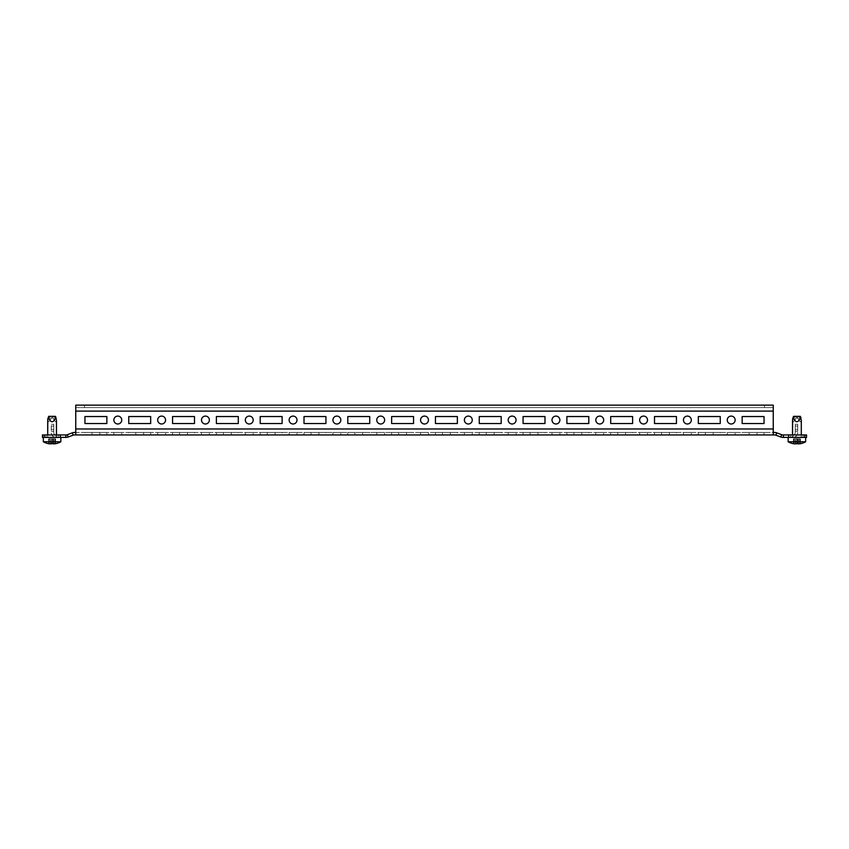 <?xml version="1.0" encoding="UTF-8"?>
<svg xmlns="http://www.w3.org/2000/svg" width="849" height="849" viewBox="0 0 849 849"><rect width="100%" height="100%" fill="white"/><g stroke="black" fill="none" stroke-linecap="round" stroke-linejoin="round"><path stroke-width="0.64" stroke-dasharray="4.25 3.18" d="M803.048 434.943L803.048 437.394L790.78 437.394L803.048 437.394L790.78 437.394L803.048 437.394L803.048 434.943L790.78 434.943L790.78 437.394L792.966 437.394A4.733 4.733 0 0 0 797.699 432.661L797.699 424.277L797.699 432.661A4.733 4.733 0 0 1 792.966 437.394A4.733 4.733 0 0 0 797.699 432.661A4.733 4.733 0 0 1 792.966 437.394L806.55 437.394L790.78 437.394L792.966 437.394L790.78 437.394L790.78 434.943L803.048 434.943M58.22 434.943L58.22 437.394L56.034 437.394A4.733 4.733 0 0 1 51.301 432.661L51.301 424.277L51.301 432.661A4.733 4.733 0 0 0 56.034 437.394A4.733 4.733 0 0 1 51.301 432.661A4.733 4.733 0 0 0 56.034 437.394L45.952 437.394L58.22 437.394L45.952 437.394L58.22 437.394L58.22 434.943L58.22 437.394L58.22 434.943L56.034 434.943L58.22 434.943L58.22 437.394L58.22 434.943L56.034 434.943A2.282 2.282 0 0 1 53.752 432.661L53.752 429.53L51.301 429.53L53.752 429.53L53.752 424.277L51.301 424.277L53.752 424.277L53.752 431.281L51.301 431.281L53.752 431.281L53.752 432.661L53.752 424.277L51.301 424.277L53.752 424.277L53.752 431.281L51.301 431.281L53.752 431.281L53.752 432.661A2.282 2.282 0 0 0 56.034 434.943A2.282 2.282 0 0 1 53.752 432.661A2.282 2.282 0 0 0 56.034 434.943L45.952 434.943L45.952 437.394L45.952 434.943L58.22 434.943M757.043 432.481L757.043 434.943L749.158 434.943L757.043 434.943L749.158 434.943L757.043 434.943L757.043 432.481L749.158 432.481L749.158 434.943L749.158 432.481L757.043 432.481M143.661 432.481L143.661 434.943L135.776 434.943L143.661 434.943L135.776 434.943L143.661 434.943L143.661 432.481L135.776 432.481L135.776 434.943L135.776 432.481L143.661 432.481M165.566 432.481L157.681 432.481L165.566 432.481L157.681 432.481L165.566 432.481L157.681 432.481L165.566 432.481L157.681 432.481L165.566 432.481L157.681 432.481L165.566 432.481L165.566 434.943L157.681 434.943L165.566 434.943L157.681 434.943L165.566 434.943L157.681 434.943L165.566 434.943L157.681 434.943L165.566 434.943L157.681 434.943L165.566 434.943L165.566 432.481L165.566 434.943M157.681 432.481L157.681 434.943M99.842 432.481L99.842 434.943L91.957 434.943L99.842 434.943L91.957 434.943L99.842 434.943L99.842 432.481L91.957 432.481L91.957 434.943L91.957 432.481L99.842 432.481M121.747 432.481L113.862 432.481L121.747 432.481L113.862 432.481L121.747 432.481L113.862 432.481L121.747 432.481L113.862 432.481L121.747 432.481L113.862 432.481L121.747 432.481L121.747 434.943L113.862 434.943L121.747 434.943L113.862 434.943L121.747 434.943L113.862 434.943L121.747 434.943L113.862 434.943L121.747 434.943L113.862 434.943L121.747 434.943L121.747 432.481L121.747 434.943M113.862 432.481L113.862 434.943M187.47 432.481L187.47 434.943L179.585 434.943L187.47 434.943L179.585 434.943L187.47 434.943L187.47 432.481L179.585 432.481L179.585 434.943L179.585 432.481L187.47 432.481M231.289 432.481L231.289 434.943L223.393 434.943L231.289 434.943L223.393 434.943L231.289 434.943L231.289 432.481L223.393 432.481L223.393 434.943L223.393 432.481L231.289 432.481M275.097 432.481L275.097 434.943L267.212 434.943L275.097 434.943L267.212 434.943L275.097 434.943L275.097 432.481L267.212 432.481L267.212 434.943L267.212 432.481L275.097 432.481M318.906 432.481L318.906 434.943L311.021 434.943L318.906 434.943L311.021 434.943L318.906 434.943L318.906 432.481L311.021 432.481L311.021 434.943L311.021 432.481L318.906 432.481M362.725 432.481L362.725 434.943L354.84 434.943L362.725 434.943L354.84 434.943L362.725 434.943L362.725 432.481L354.84 432.481L354.84 434.943L354.84 432.481L362.725 432.481M406.533 432.481L406.533 434.943L398.648 434.943L406.533 434.943L398.648 434.943L406.533 434.943L406.533 432.481L398.648 432.481L398.648 434.943L398.648 432.481L406.533 432.481M450.352 432.481L450.352 434.943L442.467 434.943L450.352 434.943L442.467 434.943L450.352 434.943L450.352 432.481L442.467 432.481L442.467 434.943L442.467 432.481L450.352 432.481M494.16 432.481L494.16 434.943L486.275 434.943L494.16 434.943L486.275 434.943L494.16 434.943L494.16 432.481L486.275 432.481L486.275 434.943L486.275 432.481L494.16 432.481M537.979 432.481L537.979 434.943L530.094 434.943L537.979 434.943L530.094 434.943L537.979 434.943L537.979 432.481L530.094 432.481L530.094 434.943L530.094 432.481L537.979 432.481M581.788 432.481L581.788 434.943L573.903 434.943L581.788 434.943L573.903 434.943L581.788 434.943L581.788 432.481L573.903 432.481L573.903 434.943L573.903 432.481L581.788 432.481M625.607 432.481L625.607 434.943L617.711 434.943L625.607 434.943L617.711 434.943L625.607 434.943L625.607 432.481L617.711 432.481L617.711 434.943L617.711 432.481L625.607 432.481M669.415 432.481L669.415 434.943L661.53 434.943L669.415 434.943L661.53 434.943L669.415 434.943L669.415 432.481L661.53 432.481L661.53 434.943L661.53 432.481L669.415 432.481M713.224 432.481L713.224 434.943L705.339 434.943L713.224 434.943L705.339 434.943L713.224 434.943L713.224 432.481L705.339 432.481L705.339 434.943L705.339 432.481L713.224 432.481M209.374 432.481L201.489 432.481L209.374 432.481L201.489 432.481L209.374 432.481L201.489 432.481L209.374 432.481L201.489 432.481L209.374 432.481L201.489 432.481L209.374 432.481L209.374 434.943L201.489 434.943L209.374 434.943L201.489 434.943L209.374 434.943L201.489 434.943L209.374 434.943L201.489 434.943L209.374 434.943L201.489 434.943L209.374 434.943L209.374 432.481L209.374 434.943M201.489 432.481L201.489 434.943M253.193 432.481L245.308 432.481L253.193 432.481L245.308 432.481L253.193 432.481L245.308 432.481L253.193 432.481L245.308 432.481L253.193 432.481L245.308 432.481L253.193 432.481L253.193 434.943L245.308 434.943L253.193 434.943L245.308 434.943L253.193 434.943L245.308 434.943L253.193 434.943L245.308 434.943L253.193 434.943L245.308 434.943L253.193 434.943L253.193 432.481L253.193 434.943M245.308 432.481L245.308 434.943M297.001 432.481L289.116 432.481L297.001 432.481L289.116 432.481L297.001 432.481L289.116 432.481L297.001 432.481L289.116 432.481L297.001 432.481L289.116 432.481L297.001 432.481L297.001 434.943L289.116 434.943L297.001 434.943L289.116 434.943L297.001 434.943L289.116 434.943L297.001 434.943L289.116 434.943L297.001 434.943L289.116 434.943L297.001 434.943L297.001 432.481L297.001 434.943M289.116 432.481L289.116 434.943M340.82 432.481L332.935 432.481L340.82 432.481L332.935 432.481L340.82 432.481L332.935 432.481L340.82 432.481L332.935 432.481L340.82 432.481L332.935 432.481L340.82 432.481L340.82 434.943L332.935 434.943L340.82 434.943L332.935 434.943L340.82 434.943L332.935 434.943L340.82 434.943L332.935 434.943L340.82 434.943L332.935 434.943L340.82 434.943L340.82 432.481L340.82 434.943M332.935 432.481L332.935 434.943M384.629 432.481L376.744 432.481L384.629 432.481L376.744 432.481L384.629 432.481L376.744 432.481L384.629 432.481L376.744 432.481L384.629 432.481L376.744 432.481L384.629 432.481L384.629 434.943L376.744 434.943L384.629 434.943L376.744 434.943L384.629 434.943L376.744 434.943L384.629 434.943L376.744 434.943L384.629 434.943L376.744 434.943L384.629 434.943L384.629 432.481L384.629 434.943M376.744 432.481L376.744 434.943M428.448 432.481L420.552 432.481L428.448 432.481L420.552 432.481L428.448 432.481L420.552 432.481L428.448 432.481L420.552 432.481L428.448 432.481L420.552 432.481L428.448 432.481L428.448 434.943L420.552 434.943L428.448 434.943L420.552 434.943L428.448 434.943L420.552 434.943L428.448 434.943L420.552 434.943L428.448 434.943L420.552 434.943L428.448 434.943L428.448 432.481L428.448 434.943M420.552 432.481L420.552 434.943M472.256 432.481L464.371 432.481L472.256 432.481L464.371 432.481L472.256 432.481L464.371 432.481L472.256 432.481L464.371 432.481L472.256 432.481L464.371 432.481L472.256 432.481L472.256 434.943L464.371 434.943L472.256 434.943L464.371 434.943L472.256 434.943L464.371 434.943L472.256 434.943L464.371 434.943L472.256 434.943L464.371 434.943L472.256 434.943L472.256 432.481L472.256 434.943M464.371 432.481L464.371 434.943M516.065 432.481L508.18 432.481L516.065 432.481L508.18 432.481L516.065 432.481L508.18 432.481L516.065 432.481L508.18 432.481L516.065 432.481L508.18 432.481L516.065 432.481L516.065 434.943L508.18 434.943L516.065 434.943L508.18 434.943L516.065 434.943L508.18 434.943L516.065 434.943L508.18 434.943L516.065 434.943L508.18 434.943L516.065 434.943L516.065 432.481L516.065 434.943M508.18 432.481L508.18 434.943M559.884 432.481L551.999 432.481L559.884 432.481L551.999 432.481L559.884 432.481L551.999 432.481L559.884 432.481L551.999 432.481L559.884 432.481L551.999 432.481L559.884 432.481L559.884 434.943L551.999 434.943L559.884 434.943L551.999 434.943L559.884 434.943L551.999 434.943L559.884 434.943L551.999 434.943L559.884 434.943L551.999 434.943L559.884 434.943L559.884 432.481L559.884 434.943M551.999 432.481L551.999 434.943M603.692 432.481L595.807 432.481L603.692 432.481L595.807 432.481L603.692 432.481L595.807 432.481L603.692 432.481L595.807 432.481L603.692 432.481L595.807 432.481L603.692 432.481L603.692 434.943L595.807 434.943L603.692 434.943L595.807 434.943L603.692 434.943L595.807 434.943L603.692 434.943L595.807 434.943L603.692 434.943L595.807 434.943L603.692 434.943L603.692 432.481L603.692 434.943M595.807 432.481L595.807 434.943M647.511 432.481L639.626 432.481L647.511 432.481L639.626 432.481L647.511 432.481L639.626 432.481L647.511 432.481L639.626 432.481L647.511 432.481L639.626 432.481L647.511 432.481L647.511 434.943L639.626 434.943L647.511 434.943L639.626 434.943L647.511 434.943L639.626 434.943L647.511 434.943L639.626 434.943L647.511 434.943L639.626 434.943L647.511 434.943L647.511 432.481L647.511 434.943M639.626 432.481L639.626 434.943M691.319 432.481L683.434 432.481L691.319 432.481L683.434 432.481L691.319 432.481L683.434 432.481L691.319 432.481L683.434 432.481L691.319 432.481L683.434 432.481L691.319 432.481L691.319 434.943L683.434 434.943L691.319 434.943L683.434 434.943L691.319 434.943L683.434 434.943L691.319 434.943L683.434 434.943L691.319 434.943L683.434 434.943L691.319 434.943L691.319 432.481L691.319 434.943M683.434 432.481L683.434 434.943M735.138 432.481L727.253 432.481L735.138 432.481L727.253 432.481L735.138 432.481L727.253 432.481L735.138 432.481L727.253 432.481L735.138 432.481L727.253 432.481L735.138 432.481L735.138 434.943L727.253 434.943L735.138 434.943L727.253 434.943L735.138 434.943L727.253 434.943L735.138 434.943L727.253 434.943L735.138 434.943L727.253 434.943L735.138 434.943L735.138 432.481L735.138 434.943M727.253 432.481L727.253 434.943M161.618 423.991A3.948 3.948 0 0 1 157.681 420.043A3.948 3.948 0 0 1 161.618 416.095A3.948 3.948 0 0 0 157.681 420.043A3.948 3.948 0 0 0 161.618 423.991A3.948 3.948 0 0 0 165.566 420.043A3.948 3.948 0 0 0 161.618 416.095A3.948 3.948 0 0 0 157.681 420.043A3.948 3.948 0 0 0 161.618 423.991A3.948 3.948 0 0 0 165.566 420.043A3.948 3.948 0 0 0 161.618 416.095A3.948 3.948 0 0 1 165.566 420.043A3.948 3.948 0 0 1 161.618 423.991M205.437 423.991A3.948 3.948 0 0 1 201.489 420.043A3.948 3.948 0 0 1 205.437 416.095A3.948 3.948 0 0 0 201.489 420.043A3.948 3.948 0 0 0 205.437 423.991A3.948 3.948 0 0 0 209.374 420.043A3.948 3.948 0 0 0 205.437 416.095A3.948 3.948 0 0 0 201.489 420.043A3.948 3.948 0 0 0 205.437 423.991A3.948 3.948 0 0 0 209.374 420.043A3.948 3.948 0 0 0 205.437 416.095A3.948 3.948 0 0 1 209.374 420.043A3.948 3.948 0 0 1 205.437 423.991M249.245 423.991A3.948 3.948 0 0 1 245.308 420.043A3.948 3.948 0 0 1 249.245 416.095A3.948 3.948 0 0 0 245.308 420.043A3.948 3.948 0 0 0 249.245 423.991A3.948 3.948 0 0 0 253.193 420.043A3.948 3.948 0 0 0 249.245 416.095A3.948 3.948 0 0 0 245.308 420.043A3.948 3.948 0 0 0 249.245 423.991A3.948 3.948 0 0 0 253.193 420.043A3.948 3.948 0 0 0 249.245 416.095A3.948 3.948 0 0 1 253.193 420.043A3.948 3.948 0 0 1 249.245 423.991M293.064 423.991A3.948 3.948 0 0 1 289.116 420.043A3.948 3.948 0 0 1 293.064 416.095A3.948 3.948 0 0 0 289.116 420.043A3.948 3.948 0 0 0 293.064 423.991A3.948 3.948 0 0 0 297.001 420.043A3.948 3.948 0 0 0 293.064 416.095A3.948 3.948 0 0 0 289.116 420.043A3.948 3.948 0 0 0 293.064 423.991A3.948 3.948 0 0 0 297.001 420.043A3.948 3.948 0 0 0 293.064 416.095A3.948 3.948 0 0 1 297.001 420.043A3.948 3.948 0 0 1 293.064 423.991M336.873 423.991A3.948 3.948 0 0 1 332.935 420.043A3.948 3.948 0 0 1 336.873 416.095A3.948 3.948 0 0 0 332.935 420.043A3.948 3.948 0 0 0 336.873 423.991A3.948 3.948 0 0 0 340.82 420.043A3.948 3.948 0 0 0 336.873 416.095A3.948 3.948 0 0 0 332.935 420.043A3.948 3.948 0 0 0 336.873 423.991A3.948 3.948 0 0 0 340.82 420.043A3.948 3.948 0 0 0 336.873 416.095A3.948 3.948 0 0 1 340.82 420.043A3.948 3.948 0 0 1 336.873 423.991M380.692 423.991A3.948 3.948 0 0 1 376.744 420.043A3.948 3.948 0 0 1 380.692 416.095A3.948 3.948 0 0 0 376.744 420.043A3.948 3.948 0 0 0 380.692 423.991A3.948 3.948 0 0 0 384.629 420.043A3.948 3.948 0 0 0 380.692 416.095A3.948 3.948 0 0 0 376.744 420.043A3.948 3.948 0 0 0 380.692 423.991A3.948 3.948 0 0 0 384.629 420.043A3.948 3.948 0 0 0 380.692 416.095A3.948 3.948 0 0 1 384.629 420.043A3.948 3.948 0 0 1 380.692 423.991M424.5 423.991A3.948 3.948 0 0 1 420.552 420.043A3.948 3.948 0 0 1 424.5 416.095A3.948 3.948 0 0 0 420.552 420.043A3.948 3.948 0 0 0 424.5 423.991A3.948 3.948 0 0 0 428.448 420.043A3.948 3.948 0 0 0 424.5 416.095A3.948 3.948 0 0 0 420.552 420.043A3.948 3.948 0 0 0 424.5 423.991A3.948 3.948 0 0 0 428.448 420.043A3.948 3.948 0 0 0 424.5 416.095A3.948 3.948 0 0 1 428.448 420.043A3.948 3.948 0 0 1 424.5 423.991M468.308 423.991A3.948 3.948 0 0 1 464.371 420.043A3.948 3.948 0 0 1 468.308 416.095A3.948 3.948 0 0 0 464.371 420.043A3.948 3.948 0 0 0 468.308 423.991A3.948 3.948 0 0 0 472.256 420.043A3.948 3.948 0 0 0 468.308 416.095A3.948 3.948 0 0 0 464.371 420.043A3.948 3.948 0 0 0 468.308 423.991A3.948 3.948 0 0 0 472.256 420.043A3.948 3.948 0 0 0 468.308 416.095A3.948 3.948 0 0 1 472.256 420.043A3.948 3.948 0 0 1 468.308 423.991M512.127 423.991A3.948 3.948 0 0 1 508.18 420.043A3.948 3.948 0 0 1 512.127 416.095A3.948 3.948 0 0 0 508.18 420.043A3.948 3.948 0 0 0 512.127 423.991A3.948 3.948 0 0 0 516.065 420.043A3.948 3.948 0 0 0 512.127 416.095A3.948 3.948 0 0 0 508.18 420.043A3.948 3.948 0 0 0 512.127 423.991A3.948 3.948 0 0 0 516.065 420.043A3.948 3.948 0 0 0 512.127 416.095A3.948 3.948 0 0 1 516.065 420.043A3.948 3.948 0 0 1 512.127 423.991M555.936 423.991A3.948 3.948 0 0 1 551.999 420.043A3.948 3.948 0 0 1 555.936 416.095A3.948 3.948 0 0 0 551.999 420.043A3.948 3.948 0 0 0 555.936 423.991A3.948 3.948 0 0 0 559.884 420.043A3.948 3.948 0 0 0 555.936 416.095A3.948 3.948 0 0 0 551.999 420.043A3.948 3.948 0 0 0 555.936 423.991A3.948 3.948 0 0 0 559.884 420.043A3.948 3.948 0 0 0 555.936 416.095A3.948 3.948 0 0 1 559.884 420.043A3.948 3.948 0 0 1 555.936 423.991M599.755 423.991A3.948 3.948 0 0 1 595.807 420.043A3.948 3.948 0 0 1 599.755 416.095A3.948 3.948 0 0 0 595.807 420.043A3.948 3.948 0 0 0 599.755 423.991A3.948 3.948 0 0 0 603.692 420.043A3.948 3.948 0 0 0 599.755 416.095A3.948 3.948 0 0 0 595.807 420.043A3.948 3.948 0 0 0 599.755 423.991A3.948 3.948 0 0 0 603.692 420.043A3.948 3.948 0 0 0 599.755 416.095A3.948 3.948 0 0 1 603.692 420.043A3.948 3.948 0 0 1 599.755 423.991M643.563 423.991A3.948 3.948 0 0 1 639.626 420.043A3.948 3.948 0 0 1 643.563 416.095A3.948 3.948 0 0 0 639.626 420.043A3.948 3.948 0 0 0 643.563 423.991A3.948 3.948 0 0 0 647.511 420.043A3.948 3.948 0 0 0 643.563 416.095A3.948 3.948 0 0 0 639.626 420.043A3.948 3.948 0 0 0 643.563 423.991A3.948 3.948 0 0 0 647.511 420.043A3.948 3.948 0 0 0 643.563 416.095A3.948 3.948 0 0 1 647.511 420.043A3.948 3.948 0 0 1 643.563 423.991M687.382 423.991A3.948 3.948 0 0 1 683.434 420.043A3.948 3.948 0 0 1 687.382 416.095A3.948 3.948 0 0 0 683.434 420.043A3.948 3.948 0 0 0 687.382 423.991A3.948 3.948 0 0 0 691.319 420.043A3.948 3.948 0 0 0 687.382 416.095A3.948 3.948 0 0 0 683.434 420.043A3.948 3.948 0 0 0 687.382 423.991A3.948 3.948 0 0 0 691.319 420.043A3.948 3.948 0 0 0 687.382 416.095A3.948 3.948 0 0 1 691.319 420.043A3.948 3.948 0 0 1 687.382 423.991M731.191 423.991A3.948 3.948 0 0 1 727.253 420.043A3.948 3.948 0 0 1 731.191 416.095A3.948 3.948 0 0 0 727.253 420.043A3.948 3.948 0 0 0 731.191 423.991A3.948 3.948 0 0 0 735.138 420.043A3.948 3.948 0 0 0 731.191 416.095A3.948 3.948 0 0 0 727.253 420.043A3.948 3.948 0 0 0 731.191 423.991A3.948 3.948 0 0 0 735.138 420.043A3.948 3.948 0 0 0 731.191 416.095A3.948 3.948 0 0 1 735.138 420.043A3.948 3.948 0 0 1 731.191 423.991M117.809 423.991A3.948 3.948 0 0 1 113.862 420.043A3.948 3.948 0 0 1 117.809 416.095A3.948 3.948 0 0 0 113.862 420.043A3.948 3.948 0 0 0 117.809 423.991A3.948 3.948 0 0 0 121.747 420.043A3.948 3.948 0 0 0 117.809 416.095A3.948 3.948 0 0 0 113.862 420.043A3.948 3.948 0 0 0 117.809 423.991A3.948 3.948 0 0 0 121.747 420.043A3.948 3.948 0 0 0 117.809 416.095A3.948 3.948 0 0 1 121.747 420.043A3.948 3.948 0 0 1 117.809 423.991M128.761 432.481L150.666 432.481L128.761 432.481L150.666 432.481L128.761 432.481L150.666 432.481L128.761 432.481L128.761 434.943L150.666 434.943L128.761 434.943L150.666 434.943L128.761 434.943L150.666 434.943L128.761 434.943L128.761 432.481M84.953 432.481L106.857 432.481L84.953 432.481L106.857 432.481L84.953 432.481L106.857 432.481L84.953 432.481L84.953 434.943L106.857 434.943L84.953 434.943L106.857 434.943L84.953 434.943L106.857 434.943L84.953 434.943L84.953 432.481M194.485 432.481L172.57 432.481L194.485 432.481L172.57 432.481L194.485 432.481L172.57 432.481L194.485 432.481L194.485 434.943L172.57 434.943L194.485 434.943L172.57 434.943L194.485 434.943L172.57 434.943L194.485 434.943L194.485 432.481M238.293 432.481L216.389 432.481L238.293 432.481L216.389 432.481L238.293 432.481L216.389 432.481L238.293 432.481L238.293 434.943L216.389 434.943L238.293 434.943L216.389 434.943L238.293 434.943L216.389 434.943L238.293 434.943L238.293 432.481M282.112 432.481L260.197 432.481L282.112 432.481L260.197 432.481L282.112 432.481L260.197 432.481L282.112 432.481L282.112 434.943L260.197 434.943L282.112 434.943L260.197 434.943L282.112 434.943L260.197 434.943L282.112 434.943L282.112 432.481M325.92 432.481L304.016 432.481L325.92 432.481L304.016 432.481L325.92 432.481L304.016 432.481L325.92 432.481L325.92 434.943L304.016 434.943L325.92 434.943L304.016 434.943L325.92 434.943L304.016 434.943L325.92 434.943L325.92 432.481M369.729 432.481L347.825 432.481L369.729 432.481L347.825 432.481L369.729 432.481L347.825 432.481L369.729 432.481L369.729 434.943L347.825 434.943L369.729 434.943L347.825 434.943L369.729 434.943L347.825 434.943L369.729 434.943L369.729 432.481M413.548 432.481L391.644 432.481L413.548 432.481L391.644 432.481L413.548 432.481L391.644 432.481L413.548 432.481L413.548 434.943L391.644 434.943L413.548 434.943L391.644 434.943L413.548 434.943L391.644 434.943L413.548 434.943L413.548 432.481M457.356 432.481L435.452 432.481L457.356 432.481L435.452 432.481L457.356 432.481L435.452 432.481L457.356 432.481L457.356 434.943L435.452 434.943L457.356 434.943L435.452 434.943L457.356 434.943L435.452 434.943L457.356 434.943L457.356 432.481M501.175 432.481L479.271 432.481L501.175 432.481L479.271 432.481L501.175 432.481L479.271 432.481L501.175 432.481L501.175 434.943L479.271 434.943L501.175 434.943L479.271 434.943L501.175 434.943L479.271 434.943L501.175 434.943L501.175 432.481M544.984 432.481L523.08 432.481L544.984 432.481L523.08 432.481L544.984 432.481L523.08 432.481L544.984 432.481L544.984 434.943L523.08 434.943L544.984 434.943L523.08 434.943L544.984 434.943L523.08 434.943L544.984 434.943L544.984 432.481M588.803 432.481L566.888 432.481L588.803 432.481L566.888 432.481L588.803 432.481L566.888 432.481L588.803 432.481L588.803 434.943L566.888 434.943L588.803 434.943L566.888 434.943L588.803 434.943L566.888 434.943L588.803 434.943L588.803 432.481M632.611 432.481L610.707 432.481L632.611 432.481L610.707 432.481L632.611 432.481L610.707 432.481L632.611 432.481L632.611 434.943L610.707 434.943L632.611 434.943L610.707 434.943L632.611 434.943L610.707 434.943L632.611 434.943L632.611 432.481M676.43 432.481L654.515 432.481L676.43 432.481L654.515 432.481L676.43 432.481L654.515 432.481L676.43 432.481L676.43 434.943L654.515 434.943L676.43 434.943L654.515 434.943L676.43 434.943L654.515 434.943L676.43 434.943L676.43 432.481M720.239 432.481L698.334 432.481L720.239 432.481L698.334 432.481L720.239 432.481L698.334 432.481L720.239 432.481L720.239 434.943L698.334 434.943L720.239 434.943L698.334 434.943L720.239 434.943L698.334 434.943L720.239 434.943L720.239 432.481M742.143 432.481L764.047 432.481L742.143 432.481L764.047 432.481L742.143 432.481L764.047 432.481L742.143 432.481L742.143 434.943L764.047 434.943L742.143 434.943L764.047 434.943L742.143 434.943L764.047 434.943L742.143 434.943L742.143 432.481M801.297 434.943L801.297 437.394L801.297 434.943L801.297 437.394L806.55 437.394L806.55 434.943L806.55 437.394L806.55 434.943L792.966 434.943A2.282 2.282 0 0 0 795.248 432.661A2.282 2.282 0 0 1 792.966 434.943A2.282 2.282 0 0 0 795.248 432.661L795.248 424.277L795.248 432.661A2.282 2.282 0 0 1 792.966 434.943L782.927 434.943A3.502 3.502 0 0 1 781.696 434.72L776.739 432.863A5.954 5.954 0 0 0 774.649 432.481L75.752 432.481L75.752 434.943L75.752 405.143L84.507 405.143L84.507 407.594L75.752 407.594L75.752 405.143L75.752 407.594L84.507 407.594L84.507 405.143L75.752 405.143L75.752 407.594L75.752 405.143L773.248 405.143L773.248 407.594L764.493 407.594L764.493 405.143L773.248 405.143L773.248 407.594L773.248 405.143L84.507 405.143L764.493 405.143L764.493 407.594L84.507 407.594L773.248 407.594L773.248 405.143L773.248 411.107L773.248 407.594L75.752 407.594L75.752 411.107L75.752 407.594L773.248 407.594L773.248 428.978L773.248 411.107L75.752 411.107L75.752 428.978L75.752 411.107L773.248 411.107L75.752 411.107M72.261 432.863A5.954 5.954 0 0 1 74.351 432.481L75.752 432.481L75.752 428.978L75.752 434.943L75.752 432.481L773.248 432.481L773.248 434.943L74.351 434.943A3.502 3.502 0 0 0 73.12 435.166L68.164 437.012A5.954 5.954 0 0 1 66.073 437.394L42.45 437.394L56.469 437.394L47.703 437.394L56.469 437.394L47.703 437.394L47.703 434.943L56.034 434.943L42.45 434.943L42.45 437.394L47.703 437.394L47.703 434.943L66.073 434.943A3.502 3.502 0 0 0 67.304 434.72L72.261 432.863L73.12 435.166M793.497 416.36L800.32 416.36L793.497 416.36L792.86 417.952L794.027 419.109C795.948 422.611 797.869 422.611 799.79 419.109L800.968 417.952L801.212 419.109L801.297 437.394L792.531 437.394L792.531 434.943L792.531 437.394L801.297 437.394L782.927 437.394A5.954 5.954 0 0 1 780.836 437.012L775.88 435.166A3.502 3.502 0 0 0 774.649 434.943L773.248 434.943L773.248 411.107M764.047 416.541L764.047 423.545L742.143 423.545L742.143 416.541L764.047 416.541L742.143 416.541L742.143 423.545L764.047 423.545L764.047 416.541M106.857 416.541L84.953 416.541L84.953 423.545L106.857 423.545L106.857 416.541L106.857 423.545L84.953 423.545L84.953 416.541L106.857 416.541M720.239 416.541L698.334 416.541L698.334 423.545L720.239 423.545L720.239 416.541L720.239 423.545L698.334 423.545L698.334 416.541L720.239 416.541M676.43 416.541L654.515 416.541L654.515 423.545L676.43 423.545L676.43 416.541L676.43 423.545L654.515 423.545L654.515 416.541L676.43 416.541M632.611 416.541L610.707 416.541L610.707 423.545L632.611 423.545L632.611 416.541L632.611 423.545L610.707 423.545L610.707 416.541L632.611 416.541M588.803 416.541L566.888 416.541L566.888 423.545L588.803 423.545L588.803 416.541L588.803 423.545L566.888 423.545L566.888 416.541L588.803 416.541M544.984 416.541L523.08 416.541L523.08 423.545L544.984 423.545L544.984 416.541L544.984 423.545L523.08 423.545L523.08 416.541L544.984 416.541M501.175 416.541L479.271 416.541L479.271 423.545L501.175 423.545L501.175 416.541L501.175 423.545L479.271 423.545L479.271 416.541L501.175 416.541M457.356 416.541L435.452 416.541L435.452 423.545L457.356 423.545L457.356 416.541L457.356 423.545L435.452 423.545L435.452 416.541L457.356 416.541M413.548 416.541L391.644 416.541L391.644 423.545L413.548 423.545L413.548 416.541L413.548 423.545L391.644 423.545L391.644 416.541L413.548 416.541M369.729 416.541L347.825 416.541L347.825 423.545L369.729 423.545L369.729 416.541L369.729 423.545L347.825 423.545L347.825 416.541L369.729 416.541M325.92 416.541L304.016 416.541L304.016 423.545L325.92 423.545L325.92 416.541L325.92 423.545L304.016 423.545L304.016 416.541L325.92 416.541M282.112 416.541L260.197 416.541L260.197 423.545L282.112 423.545L282.112 416.541L282.112 423.545L260.197 423.545L260.197 416.541L282.112 416.541M238.293 416.541L216.389 416.541L216.389 423.545L238.293 423.545L238.293 416.541L238.293 423.545L216.389 423.545L216.389 416.541L238.293 416.541M194.485 416.541L172.57 416.541L172.57 423.545L194.485 423.545L194.485 416.541L194.485 423.545L172.57 423.545L172.57 416.541L194.485 416.541M150.666 416.541L128.761 416.541L128.761 423.545L150.666 423.545L150.666 416.541L150.666 423.545L128.761 423.545L128.761 416.541L150.666 416.541M773.248 432.481L773.248 428.978L773.248 432.481M764.047 432.481L764.047 434.943L764.047 432.481M698.334 432.481L698.334 434.943L698.334 432.481M654.515 432.481L654.515 434.943L654.515 432.481M610.707 432.481L610.707 434.943L610.707 432.481M566.888 432.481L566.888 434.943L566.888 432.481M523.08 432.481L523.08 434.943L523.08 432.481M479.271 432.481L479.271 434.943L479.271 432.481M435.452 432.481L435.452 434.943L435.452 432.481M391.644 432.481L391.644 434.943L391.644 432.481M347.825 432.481L347.825 434.943L347.825 432.481M304.016 432.481L304.016 434.943L304.016 432.481M260.197 432.481L260.197 434.943L260.197 432.481M216.389 432.481L216.389 434.943L216.389 432.481M172.57 432.481L172.57 434.943L172.57 432.481M106.857 432.481L106.857 434.943L106.857 432.481M150.666 432.481L150.666 434.943L150.666 432.481M65.585 434.943L65.585 437.394M42.45 434.943L47.703 434.943L47.703 437.394L47.703 434.943L42.45 434.943L42.45 437.394L42.45 434.943M795.248 431.281L797.699 431.281L795.248 431.281M795.248 424.277L797.699 424.277L797.699 429.53L797.699 424.277L795.248 424.277M795.248 429.53L797.699 429.53L795.248 429.53M790.78 434.943L790.78 437.394L790.78 434.943M783.415 434.943L783.415 437.394M48.68 416.36L48.032 417.952L49.21 419.109C51.131 422.611 53.052 422.611 54.973 419.109L56.14 417.952L55.503 416.36L48.68 416.36L55.503 416.36L48.754 416.36L47.788 419.109L48.754 416.36M54.824 443.698L54.75 438.795L55.578 438.795L54.75 438.795L55.503 438.795L54.824 438.795L54.824 443.847A17.85 8.925 90 0 0 55.503 443.666A17.85 8.925 90 0 1 54.824 443.847A17.85 8.925 90 0 0 55.503 443.666L55.047 443.666A17.85 17.85 0 0 1 53.678 443.847L53.232 443.847A17.85 8.925 90 0 1 52.542 443.666L51.63 443.666L51.63 438.795L55.047 438.795L49.125 438.795L51.63 438.795L51.63 443.666A17.85 8.925 -90 0 1 50.951 443.847L50.494 443.847A17.85 17.85 0 0 1 49.125 443.666L48.669 443.666A17.85 8.925 -90 0 0 49.359 443.847A17.85 8.925 -90 0 1 48.669 443.666A17.85 8.925 -90 0 0 49.359 443.847L49.359 438.795L48.669 438.795L49.422 438.795L48.605 438.795L49.422 438.795L49.359 443.698M60.852 437.394L43.331 437.394L60.852 437.394L43.331 437.394L60.852 437.394L60.852 441.777L43.331 441.777L60.852 441.777A17.988 17.988 0 0 1 54.75 443.857M55.503 443.613L55.503 438.795L55.047 443.666A17.85 17.85 0 0 1 53.678 443.847L53.232 443.847A17.85 8.925 90 0 1 52.542 443.666L51.63 443.666L52.542 443.666A17.85 8.925 90 0 0 53.232 443.847L53.678 443.847A17.85 17.85 0 0 0 55.047 443.666L55.047 438.795L53.678 438.795L55.578 438.795L55.047 443.666M56.469 434.943L56.469 437.394L56.469 434.943M50.675 419.109C48.807 422.165 47.82 422.569 47.703 420.329C47.82 422.569 48.807 422.165 50.675 419.109L51.63 416.36L50.675 419.109C51.619 417.4 52.564 417.4 53.508 419.109C52.564 417.4 51.619 417.4 50.675 419.109M56.469 420.329C56.352 422.569 55.365 422.165 53.508 419.109L52.542 416.36L53.508 419.109C55.365 422.165 56.352 422.569 56.469 420.329L56.14 417.952M49.125 438.795L50.494 438.795L48.605 438.795L49.125 443.666A17.85 17.85 0 0 0 50.494 443.847A17.85 17.85 0 0 1 49.125 443.666L49.125 438.795M49.422 443.709L49.422 443.857A17.988 17.988 0 0 1 43.331 441.777L60.852 441.777M50.951 443.847L50.494 438.795L50.951 443.847A17.85 8.925 -90 0 0 51.63 443.666L51.63 438.795L51.63 443.666M53.232 438.795L53.232 443.847L53.232 438.795M799.641 443.698L799.578 438.795L800.395 438.795L799.578 438.795L800.331 438.795L799.641 438.795L799.641 443.847A17.85 8.925 90 0 0 800.331 443.666A17.85 8.925 90 0 1 799.641 443.847A17.85 8.925 90 0 0 800.331 443.666L799.875 443.666A17.85 17.85 0 0 1 798.506 443.847L798.049 443.847A17.85 8.925 90 0 1 797.37 443.666L796.458 443.666L796.458 438.795L799.875 438.795L793.953 438.795L796.458 438.795L796.458 443.666A17.85 8.925 -90 0 1 795.768 443.847L795.322 443.847A17.85 17.85 0 0 1 793.953 443.666L793.497 443.666A17.85 8.925 -90 0 0 794.176 443.847A17.85 8.925 -90 0 1 793.497 443.666A17.85 8.925 -90 0 0 794.176 443.847L794.176 438.795L793.497 438.795L794.25 438.795L793.422 438.795L794.25 438.795L794.176 443.698M788.148 437.394L805.669 437.394L788.148 437.394L805.669 437.394L788.148 437.394L788.148 441.777L805.669 441.777M800.331 443.613L800.331 438.795L799.875 443.666A17.85 17.85 0 0 1 798.506 443.847L798.049 443.847A17.85 8.925 90 0 1 797.37 443.666L796.458 443.666L797.37 443.666A17.85 8.925 90 0 0 798.049 443.847L798.506 443.847A17.85 17.85 0 0 0 799.875 443.666L799.875 438.795L798.506 438.795L800.395 438.795L799.875 443.666M793.953 443.666L793.422 438.795L795.322 438.795L793.953 438.795L793.953 443.666A17.85 17.85 0 0 0 795.322 443.847L795.322 443.847A17.85 17.85 0 0 1 793.953 443.666L793.953 438.795L793.497 443.613M800.32 416.36L796.458 416.36L795.492 419.109C796.447 417.4 797.391 417.4 798.325 419.109C800.193 422.165 801.18 422.569 801.297 420.329C801.18 422.569 800.193 422.165 798.325 419.109C797.391 417.4 796.447 417.4 795.492 419.109C793.635 422.165 792.648 422.569 792.531 420.329C792.648 422.569 793.635 422.165 795.492 419.109L796.458 416.36L793.571 416.36L792.616 419.109L793.571 416.36M801.297 437.394L792.531 437.394L801.297 437.394M795.768 443.847L795.322 438.795L795.768 443.847A17.85 8.925 -90 0 0 796.458 443.666L796.458 438.795L796.458 443.666M798.049 438.795L798.049 443.847L798.049 438.795M56.034 434.943L56.034 437.394L56.034 434.943M67.304 434.72L68.164 437.012M773.248 428.978L75.752 428.978M53.752 426.028L51.301 426.028L53.752 426.028M53.752 429.53L51.301 429.53L53.752 429.53M44.201 434.943L44.201 437.394M775.88 435.166L776.739 432.863M780.836 437.012L781.696 434.72M795.248 426.028L797.699 426.028L795.248 426.028M792.966 434.943L792.966 437.394L792.966 434.943M804.799 434.943L804.799 437.394M50.494 443.847L50.494 438.795L50.494 443.847M52.542 443.666L52.542 438.795L52.542 443.666M53.678 443.847L53.678 438.795L53.678 443.847M55.503 443.666L55.503 438.795L55.503 443.666M54.973 419.109L54.973 416.36M49.21 419.109L49.21 416.36M801.212 419.109L800.246 416.36L801.212 419.109M795.322 443.847L795.322 438.795L795.322 443.847M797.37 443.666L797.37 438.795L797.37 443.666M798.506 443.847L798.506 438.795L798.506 443.847M798.325 419.109L797.37 416.36L798.325 419.109M793.497 443.666L793.497 438.795L793.497 443.666M800.331 443.666L800.331 438.795L800.331 443.666M799.79 419.109L799.79 416.36M794.027 419.109L794.027 416.36M54.75 438.795L54.75 443.709L54.75 438.795M48.605 443.624L48.605 438.795L48.605 443.624M55.578 443.624L55.578 438.795L55.578 443.624M793.422 443.624L793.422 438.795L793.422 443.624M800.395 443.624L800.395 438.795L800.395 443.624"/><path stroke-width="1.27" d="M161.618 416.095A3.948 3.948 0 0 0 157.681 420.043A3.948 3.948 0 0 0 161.618 423.991A3.948 3.948 0 0 0 165.566 420.043A3.948 3.948 0 0 0 161.618 416.095M205.437 416.095A3.948 3.948 0 0 0 201.489 420.043A3.948 3.948 0 0 0 205.437 423.991A3.948 3.948 0 0 0 209.374 420.043A3.948 3.948 0 0 0 205.437 416.095M249.245 416.095A3.948 3.948 0 0 0 245.308 420.043A3.948 3.948 0 0 0 249.245 423.991A3.948 3.948 0 0 0 253.193 420.043A3.948 3.948 0 0 0 249.245 416.095M293.064 416.095A3.948 3.948 0 0 0 289.116 420.043A3.948 3.948 0 0 0 293.064 423.991A3.948 3.948 0 0 0 297.001 420.043A3.948 3.948 0 0 0 293.064 416.095M336.873 416.095A3.948 3.948 0 0 0 332.935 420.043A3.948 3.948 0 0 0 336.873 423.991A3.948 3.948 0 0 0 340.82 420.043A3.948 3.948 0 0 0 336.873 416.095M380.692 416.095A3.948 3.948 0 0 0 376.744 420.043A3.948 3.948 0 0 0 380.692 423.991A3.948 3.948 0 0 0 384.629 420.043A3.948 3.948 0 0 0 380.692 416.095M424.5 416.095A3.948 3.948 0 0 0 420.552 420.043A3.948 3.948 0 0 0 424.5 423.991A3.948 3.948 0 0 0 428.448 420.043A3.948 3.948 0 0 0 424.5 416.095M468.308 416.095A3.948 3.948 0 0 0 464.371 420.043A3.948 3.948 0 0 0 468.308 423.991A3.948 3.948 0 0 0 472.256 420.043A3.948 3.948 0 0 0 468.308 416.095M512.127 416.095A3.948 3.948 0 0 0 508.18 420.043A3.948 3.948 0 0 0 512.127 423.991A3.948 3.948 0 0 0 516.065 420.043A3.948 3.948 0 0 0 512.127 416.095M555.936 416.095A3.948 3.948 0 0 0 551.999 420.043A3.948 3.948 0 0 0 555.936 423.991A3.948 3.948 0 0 0 559.884 420.043A3.948 3.948 0 0 0 555.936 416.095M599.755 416.095A3.948 3.948 0 0 0 595.807 420.043A3.948 3.948 0 0 0 599.755 423.991A3.948 3.948 0 0 0 603.692 420.043A3.948 3.948 0 0 0 599.755 416.095M643.563 416.095A3.948 3.948 0 0 0 639.626 420.043A3.948 3.948 0 0 0 643.563 423.991A3.948 3.948 0 0 0 647.511 420.043A3.948 3.948 0 0 0 643.563 416.095M687.382 416.095A3.948 3.948 0 0 0 683.434 420.043A3.948 3.948 0 0 0 687.382 423.991A3.948 3.948 0 0 0 691.319 420.043A3.948 3.948 0 0 0 687.382 416.095M731.191 416.095A3.948 3.948 0 0 0 727.253 420.043A3.948 3.948 0 0 0 731.191 423.991A3.948 3.948 0 0 0 735.138 420.043A3.948 3.948 0 0 0 731.191 416.095M117.809 416.095A3.948 3.948 0 0 0 113.862 420.043A3.948 3.948 0 0 0 117.809 423.991A3.948 3.948 0 0 0 121.747 420.043A3.948 3.948 0 0 0 117.809 416.095M773.248 432.481L774.649 432.481A5.954 5.954 0 0 1 776.739 432.863L781.696 434.72A3.502 3.502 0 0 0 782.927 434.943L806.55 434.943L806.55 437.394L788.679 437.394L788.679 434.943M75.752 432.481L74.351 432.481A5.954 5.954 0 0 0 72.261 432.863L67.304 434.72A3.502 3.502 0 0 1 66.073 434.943L65.585 437.394L42.45 437.394L42.45 434.943L44.201 434.943L44.201 437.394M773.248 411.107L75.752 411.107L75.752 405.143L773.248 405.143L773.248 434.943L774.649 434.943A3.502 3.502 0 0 1 775.88 435.166L780.836 437.012A5.954 5.954 0 0 0 782.927 437.394L788.679 437.394M773.248 434.943L74.351 434.943A3.502 3.502 0 0 0 73.12 435.166L68.164 437.012L67.304 434.72M764.047 416.541L764.047 423.545L742.143 423.545L742.143 416.541L764.047 416.541L764.047 423.545L742.143 423.545L742.143 416.541L764.047 416.541M106.857 416.541L84.953 416.541L84.953 423.545L106.857 423.545L106.857 416.541L84.953 416.541L84.953 423.545L106.857 423.545L106.857 416.541M720.239 416.541L698.334 416.541L698.334 423.545L720.239 423.545L720.239 416.541L698.334 416.541L698.334 423.545L720.239 423.545L720.239 416.541M676.43 416.541L654.515 416.541L654.515 423.545L676.43 423.545L676.43 416.541L654.515 416.541L654.515 423.545L676.43 423.545L676.43 416.541M632.611 416.541L610.707 416.541L610.707 423.545L632.611 423.545L632.611 416.541L610.707 416.541L610.707 423.545L632.611 423.545L632.611 416.541M588.803 416.541L566.888 416.541L566.888 423.545L588.803 423.545L588.803 416.541L566.888 416.541L566.888 423.545L588.803 423.545L588.803 416.541M544.984 416.541L523.08 416.541L523.08 423.545L544.984 423.545L544.984 416.541L523.08 416.541L523.08 423.545L544.984 423.545L544.984 416.541M501.175 416.541L479.271 416.541L479.271 423.545L501.175 423.545L501.175 416.541L479.271 416.541L479.271 423.545L501.175 423.545L501.175 416.541M457.356 416.541L435.452 416.541L435.452 423.545L457.356 423.545L457.356 416.541L435.452 416.541L435.452 423.545L457.356 423.545L457.356 416.541M413.548 416.541L391.644 416.541L391.644 423.545L413.548 423.545L413.548 416.541L391.644 416.541L391.644 423.545L413.548 423.545L413.548 416.541M369.729 416.541L347.825 416.541L347.825 423.545L369.729 423.545L369.729 416.541L347.825 416.541L347.825 423.545L369.729 423.545L369.729 416.541M325.92 416.541L304.016 416.541L304.016 423.545L325.92 423.545L325.92 416.541L304.016 416.541L304.016 423.545L325.92 423.545L325.92 416.541M282.112 416.541L260.197 416.541L260.197 423.545L282.112 423.545L282.112 416.541L260.197 416.541L260.197 423.545L282.112 423.545L282.112 416.541M238.293 416.541L216.389 416.541L216.389 423.545L238.293 423.545L238.293 416.541L216.389 416.541L216.389 423.545L238.293 423.545L238.293 416.541M194.485 416.541L172.57 416.541L172.57 423.545L194.485 423.545L194.485 416.541L172.57 416.541L172.57 423.545L194.485 423.545L194.485 416.541M150.666 416.541L128.761 416.541L128.761 423.545L150.666 423.545L150.666 416.541L128.761 416.541L128.761 423.545L150.666 423.545L150.666 416.541M75.752 411.107L75.752 434.943M65.585 437.394L66.073 437.394A5.954 5.954 0 0 0 68.164 437.012M65.585 434.943L60.321 434.943L60.321 437.394M60.321 434.943L44.201 434.943M783.415 434.943L783.415 437.394M48.754 416.36L55.503 416.36L56.469 420.329L56.469 434.943L56.469 420.329M60.852 437.394L60.852 441.777L43.331 441.777L43.331 437.394L43.331 441.777A17.988 17.988 0 0 0 49.422 443.857L49.359 443.847A17.85 8.925 -90 0 1 48.669 443.666L49.125 443.666A17.85 17.85 0 0 0 50.494 443.847L50.951 443.847A17.85 8.925 -90 0 0 51.63 443.666A17.85 8.925 -90 0 1 50.951 443.847M60.852 441.777A17.988 17.988 0 0 1 54.75 443.857L54.75 443.857M48.68 416.36L47.703 420.329L47.703 434.943L47.788 419.109L48.032 417.952L49.21 419.109C51.131 422.611 53.052 422.611 54.973 419.109L56.14 417.952M51.63 443.666L52.542 443.666A17.85 8.925 90 0 0 53.232 443.847L53.678 443.847A17.85 17.85 0 0 0 55.047 443.666L55.503 443.666A17.85 8.925 90 0 1 54.824 443.847L54.824 443.698M793.571 416.36L800.32 416.36L801.297 420.329L801.297 434.943M788.148 437.394L788.148 441.777A17.988 17.988 0 0 0 794.25 443.857L794.176 443.847A17.85 8.925 -90 0 1 793.497 443.666L793.953 443.666A17.85 17.85 0 0 0 795.322 443.847L795.768 443.847A17.85 8.925 -90 0 0 796.458 443.666A17.85 8.925 -90 0 1 795.768 443.847M805.669 441.777A17.988 17.988 0 0 1 799.578 443.857L799.578 443.857A17.988 17.988 0 0 0 805.669 441.777L805.669 437.394L805.669 441.777L788.148 441.777A17.988 17.988 0 0 0 794.25 443.857L794.176 443.698M793.497 416.36L792.531 420.329L792.531 434.943L792.616 419.109L792.86 417.952L794.027 419.109C795.948 422.611 797.869 422.611 799.79 419.109L800.968 417.952L800.32 416.36M796.458 443.666L797.37 443.666A17.85 8.925 90 0 0 798.049 443.847L798.506 443.847A17.85 17.85 0 0 0 799.875 443.666L800.331 443.666A17.85 8.925 90 0 1 799.641 443.847L799.641 443.698M73.12 435.166L72.261 432.863M773.248 428.978L75.752 428.978M776.739 432.863L775.88 435.166M781.696 434.72L780.836 437.012M804.799 434.943L804.799 437.394M54.973 419.109L54.973 416.36M49.21 419.109L49.21 416.36M799.79 419.109L799.79 416.36M794.027 419.109L794.027 416.36"/></g></svg>
